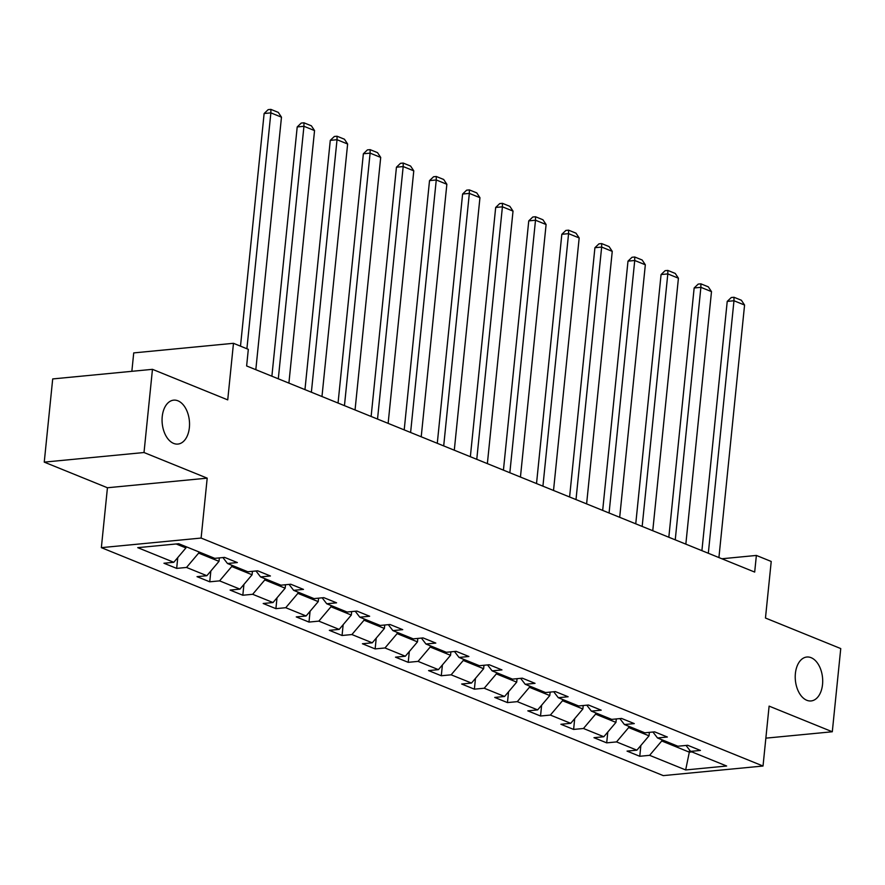 <?xml version="1.0" encoding="UTF-8"?>
<svg xmlns="http://www.w3.org/2000/svg" width="885" height="885" viewBox="0 0 885 885"><rect width="100%" height="100%" fill="white"/><g stroke="black" fill="none" stroke-linecap="round" stroke-linejoin="round"><path stroke-width="1.33" d="M795.394 673.474A22.059 13.64 -95.5 0 1 806.843 657.024A22.059 13.64 -95.5 0 1 822.53 684.492A22.059 13.64 -95.5 0 1 811.069 700.942A22.059 13.64 -95.5 0 1 795.394 673.474M162.232 416.603A22.059 13.64 -95.5 0 1 173.681 400.153A22.059 13.64 -95.5 0 1 189.368 427.621A22.059 13.64 -95.5 0 1 177.907 444.071A22.059 13.64 -95.5 0 1 162.232 416.603M101.355 547.649L663.274 775.614L763.025 766.023L201.116 538.058L101.355 547.649L107.439 487.757L207.201 478.154L144.012 452.523L44.25 462.125L107.439 487.757M44.25 462.125L52.702 378.935L152.463 369.333L227.733 399.876L233.474 343.303L133.724 352.905L131.854 371.313M765.857 738.156L832.298 731.762L840.75 648.572L765.47 618.029L771.222 561.466L756.376 555.437L721.861 558.767M144.012 452.523L152.463 369.333M686.019 745.436L690.599 751.387L700.433 750.436L687.711 745.281L677.877 746.221L657.511 737.968L667.356 737.017L654.635 731.851L644.789 732.802L624.434 724.538L634.279 723.598L621.558 718.432L611.712 719.383L591.357 711.12L601.203 710.179L588.481 705.013L578.635 705.964L558.28 697.701L568.126 696.76L555.393 691.594L545.558 692.546L525.203 684.282L535.038 683.342L522.316 678.175L512.481 679.127L492.126 670.863L501.961 669.912L489.239 664.757L479.404 665.708L459.038 657.444L468.884 656.493L456.162 651.338L446.317 652.278L425.962 644.026L435.807 643.074L423.085 637.919L413.24 638.859L392.885 630.607L402.73 629.655L390.008 624.5L380.163 625.441L359.808 617.188L369.653 616.237L356.92 611.081L347.086 612.022L326.731 603.769L336.565 602.818L323.844 597.652L314.009 598.603L293.654 590.35L303.489 589.399L290.767 584.233L280.932 585.184L260.566 576.92L270.412 575.98L257.69 570.814L247.844 571.765L227.489 563.502L237.335 562.561L224.613 557.395L214.767 558.346L178.726 543.722L137.739 547.66L173.792 562.285L163.946 563.236L176.668 568.391L177.763 557.583M690.599 751.387L726.64 766.012L685.665 769.95L649.612 755.325L639.767 756.277L640.873 745.458M176.668 568.391L186.514 567.451L206.869 575.704L197.023 576.655L209.745 581.81L219.591 580.87L239.946 589.122L230.1 590.074L242.822 595.24L252.667 594.289L273.022 602.541L263.188 603.493L275.91 608.659L285.744 607.707L306.099 615.971L296.265 616.911L308.987 622.078L318.821 621.126L339.176 629.39L329.342 630.33L342.064 635.496L351.909 634.545L372.264 642.809L362.419 643.749L375.14 648.915L384.986 647.964L405.341 656.228L395.495 657.168L408.217 662.334L418.063 661.383L438.418 669.646L428.572 670.598L441.294 675.753L451.14 674.812L471.495 683.065L461.66 684.017L474.382 689.172L484.217 688.231L504.572 696.484L494.737 697.435L507.459 702.59L517.294 701.65L537.649 709.903L527.814 710.854L540.536 716.009L550.381 715.069L570.736 723.322L560.891 724.273L573.613 729.428L583.458 728.488L603.813 736.74L593.968 737.692L606.69 742.858L616.535 741.907L636.89 750.17L627.045 751.111L639.767 756.277M233.474 343.303L248.32 349.332L246.627 365.959L754.684 572.075L756.376 555.437M649.38 732.36L649.026 735.822L628.671 727.558L628.792 726.308M652.942 732.017L657.511 737.968M636.89 750.17L649.026 735.822M616.535 741.907L628.671 727.558M616.303 718.941L615.949 722.392L595.594 714.14L595.716 712.89M619.865 718.598L624.434 724.538M603.813 736.74L615.949 722.392M583.458 728.488L595.594 714.14M583.215 705.522L582.872 708.973L562.517 700.721L562.639 699.471M586.788 705.179L591.357 711.12M570.736 723.322L582.872 708.973M550.381 715.069L562.517 700.721M550.138 692.103L549.795 695.555L529.429 687.302L529.562 686.052M553.711 691.76L558.28 697.701M537.649 709.903L549.795 695.555M517.294 701.65L529.429 687.302M517.061 678.684L516.707 682.136L496.352 673.883L496.485 672.633M520.634 678.341L525.203 684.282M504.572 696.484L516.707 682.136M484.217 688.231L496.352 673.883M483.984 665.266L483.63 668.717L463.275 660.464L463.408 659.214M487.547 664.923L492.126 670.863M471.495 683.065L483.63 668.717M451.14 674.812L463.275 660.464M450.908 651.847L450.553 655.298L430.198 647.035L430.32 645.796M454.47 651.504L459.038 657.444M438.418 669.646L450.553 655.298M418.063 661.383L430.198 647.035M417.831 638.417L417.477 641.879L397.122 633.616L397.243 632.377M421.393 638.074L425.962 644.026M405.341 656.228L417.477 641.879M384.986 647.964L397.122 633.616M384.743 624.998L384.4 628.461L364.045 620.197L364.166 618.958M388.316 624.655L392.885 630.607M372.264 642.809L384.4 628.461M351.909 634.545L364.045 620.197M351.666 611.579L351.323 615.042L330.957 606.778L331.09 605.539M355.239 611.236L359.808 617.188M339.176 629.39L351.323 615.042M318.821 621.126L330.957 606.778M318.589 598.16L318.235 601.623L297.88 593.359L298.013 592.109M322.162 597.817L326.731 603.769M306.099 615.971L318.235 601.623M285.744 607.707L297.88 593.359M285.512 584.742L285.158 588.193L264.803 579.941L264.936 578.69M289.074 584.399L293.654 590.35M273.022 602.541L285.158 588.193M252.667 594.289L264.803 579.941M252.435 571.323L252.081 574.774L231.726 566.522L231.848 565.272M255.997 570.98L260.566 576.92M239.946 589.122L252.081 574.774M219.591 580.87L231.726 566.522M219.358 557.904L219.004 561.356L198.649 553.103L198.771 551.853M222.92 557.561L227.489 563.502M206.869 575.704L219.004 561.356M186.514 567.451L198.649 553.103M186.049 546.698L185.927 547.937L176.137 543.965M173.792 562.285L185.927 547.937M207.201 478.154L201.116 538.058M832.298 731.762L769.109 706.119L763.025 766.023M689.537 750.004L689.315 752.161L691.904 751.918M661.88 739.727L661.748 740.977L689.315 752.161L685.665 769.95M649.612 755.325L661.748 740.977M209.745 581.81L210.851 571.002M242.822 595.24L243.928 584.421M275.91 608.659L277.005 597.84M308.987 622.078L310.082 611.258M342.064 635.496L343.159 624.677M375.14 648.915L376.236 638.096M408.217 662.334L409.324 651.526M441.294 675.753L442.4 664.945M474.382 689.172L475.477 678.364M507.459 702.59L508.554 691.782M540.536 716.009L541.631 705.201M573.613 729.428L574.708 718.62M606.69 742.858L607.796 732.039M246.904 348.756L270.865 112.871L264.128 113.512L240.499 346.157M255.82 369.687L281.474 117.174L270.865 112.871L270.876 109.386L278.299 112.395L281.474 117.174M264.128 113.512L268.177 109.64L270.876 109.386M278.299 378.813L303.942 126.289L297.205 126.942L271.883 376.213M288.897 383.116L314.551 130.593L303.942 126.289L303.953 122.805L311.376 125.814L314.551 130.593M297.205 126.942L301.254 123.059L303.953 122.805M311.376 392.232L337.03 139.708L330.282 140.361L304.96 389.632M321.974 396.535L347.628 144.012L337.03 139.708L337.03 136.224L344.453 139.233L347.628 144.012M330.282 140.361L334.342 136.478L337.03 136.224M344.453 405.651L370.107 153.127L363.359 153.78L338.048 403.051M355.051 409.954L380.705 157.43L370.107 153.127L370.107 149.642L377.53 152.651L380.705 157.43M363.359 153.78L367.419 149.897L370.107 149.642M377.53 419.07L403.184 166.546L396.447 167.199L371.125 416.47M388.139 423.373L413.782 170.849L403.184 166.546L403.195 163.061L410.607 166.07L413.782 170.849M396.447 167.199L400.496 163.327L403.195 163.061M410.607 432.488L436.261 179.965L429.524 180.617L404.202 429.889M421.216 436.792L446.859 184.268L436.261 179.965L436.272 176.48L443.695 179.489L446.859 184.268M429.524 180.617L433.573 176.746L436.272 176.48M443.695 445.907L469.338 193.384L462.601 194.036L437.278 443.308M454.293 450.211L479.947 197.687L469.338 193.384L469.349 189.899L476.772 192.908L479.947 197.687M462.601 194.036L466.649 190.164L469.349 189.899M476.772 459.326L502.415 206.813L495.677 207.455L470.355 456.726M487.369 463.629L513.023 211.106L502.415 206.813L502.426 203.318L509.849 206.338L513.023 211.106M495.677 207.455L499.726 203.583L502.426 203.318M509.849 472.745L535.502 220.232L528.754 220.874L503.432 470.145M520.446 477.048L546.1 224.524L535.502 220.232L535.502 216.748L542.925 219.757L546.1 224.524M528.754 220.874L532.814 217.002L535.502 216.748M542.925 486.164L568.579 233.651L561.831 234.293L536.52 483.564M553.523 490.467L579.177 237.954L568.579 233.651L568.579 230.166L576.002 233.175L579.177 237.954M561.831 234.293L565.891 230.421L568.579 230.166M576.002 499.594L601.656 247.07L594.919 247.711L569.597 496.983M586.611 503.886L612.254 251.373L601.656 247.07L601.667 243.585L609.079 246.594L612.254 251.373M594.919 247.711L598.968 243.84L601.667 243.585M609.079 513.012L634.733 260.489L627.996 261.141L602.674 510.413M619.688 517.305L645.331 264.792L634.733 260.489L634.744 257.004L642.167 260.013L645.331 264.792M627.996 261.141L632.045 257.258L634.744 257.004M642.167 526.431L667.81 273.907L661.073 274.56L635.751 523.832M652.765 530.735L678.419 278.211L667.81 273.907L667.821 270.423L675.244 273.432L678.419 278.211M661.073 274.56L665.122 270.677L667.821 270.423M675.244 539.85L700.887 287.326L694.15 287.979L668.828 537.25M685.842 544.153L711.496 291.63L700.887 287.326L700.898 283.842L708.321 286.851L711.496 291.63M694.15 287.979L698.199 284.096L700.898 283.842M708.321 553.269L733.975 300.745L727.227 301.398L701.905 550.669M718.919 557.572L744.573 305.048L733.975 300.745L733.975 297.26L741.398 300.269L744.573 305.048M727.227 301.398L731.287 297.526L733.975 297.26"/></g></svg>
